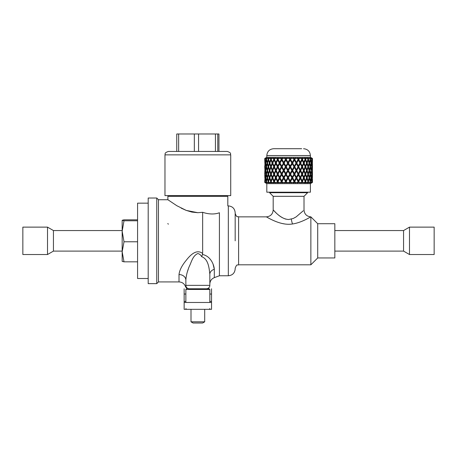 <?xml version="1.0" encoding="UTF-8"?>
<svg xmlns="http://www.w3.org/2000/svg" width="457" height="457" viewBox="0 0 457 457"><rect width="100%" height="100%" fill="white"/><g stroke="black" fill="none" stroke-linecap="round" stroke-linejoin="round"><path stroke-width="0.69" d="M267.276 158.242A84.362 72.663 -10.2 0 1 267.322 158.059L266.842 158.453L268.636 158.059L268.27 158.453L268.756 158.985M268.23 158.059L268.328 158.396M268.756 181.92L268.27 182.452L268.636 182.846L267.853 182.452L266.842 182.452L267.322 182.846A84.362 72.663 -169.8 0 1 267.276 182.663M270.024 178.344L269.59 178.516L268.596 181.44A85.905 71.423 25.9 0 0 268.933 182.452L269.767 182.846L269.293 182.846A84.362 70.138 -154.1 0 1 269.207 182.583M271.407 181.846L270.824 182.452L271.052 182.846L270.521 182.846L271.03 180.709M283.757 178.516L285.465 181.44L283.9 178.299L282.078 181.44A85.905 40.079 55.6 0 0 282.666 182.452L283.294 182.846L282.483 182.846A84.362 39.359 -124.4 0 1 281.883 181.812L281.295 182.846L280.512 182.846L281.495 181.126L279.924 178.299L278.085 181.44A85.905 50.63 51.8 0 0 278.639 182.452L279.353 182.846L278.593 182.846A84.362 49.722 -128.2 0 1 278.033 181.812L277.485 182.846L276.765 182.846L277.673 181.126L276.228 178.299L274.434 181.44A85.905 59.547 46.1 0 0 274.931 182.452L275.708 182.846L275.023 182.846A84.362 58.479 -133.9 0 1 274.526 181.812L274.034 182.846L273.4 182.846L274.2 181.126L272.932 178.299L272.463 178.516L271.235 181.44A85.905 66.556 37.7 0 0 271.658 182.452L272.481 182.846L271.892 182.846A84.362 65.362 -142.3 0 1 271.744 182.492M285.334 182.846A84.962 10.934 -59.7 0 0 285.951 181.812L285.334 182.846L284.517 182.846L284.86 182.452L282.666 182.452M288.024 178.299L289.738 181.44L288.024 178.299L286.276 181.44A85.905 28.243 58 0 0 286.887 182.452L287.402 182.846L286.573 182.846A84.362 27.74 -122 0 1 285.951 181.812M289.481 182.846A84.962 23.747 -58.6 0 0 290.104 181.812L289.481 182.846L288.653 182.846L289.127 182.452L286.887 182.452M292.166 178.299L293.971 181.44L292.166 178.299L290.555 181.44A85.905 15.504 59.4 0 0 291.166 182.452L291.555 182.846L290.726 182.846A84.362 15.224 -120.6 0 1 290.104 181.812M293.605 182.846A84.962 35.8 -56.5 0 0 294.205 181.812L294.182 182.452L293.605 182.846L292.788 182.846L293.377 182.452L291.166 182.452M297.564 182.846A84.962 46.705 -53.2 0 0 298.13 181.812L298.232 182.452L297.564 182.846L296.793 182.846L297.473 182.452A86.533 47.568 126.8 0 0 298.033 181.44L296.199 178.299L294.765 181.44A85.905 2.262 60 0 0 295.353 182.452L295.61 182.846L294.811 182.846A84.362 2.216 -120 0 1 294.205 181.812M301.232 182.846A84.962 56.108 -48.3 0 0 301.746 181.812L301.974 182.452L301.232 182.846L300.529 182.846L301.283 182.452A86.533 57.142 131.7 0 0 301.791 181.44L300.318 178.516L298.781 181.44A85.905 11.054 59.7 0 1 299.329 182.452L299.438 182.846L298.232 182.452M299.438 182.846L298.501 181.126L299.981 178.299L300.318 178.516M302.922 182.846L302.083 181.126L303.402 178.299L303.836 178.516L302.471 181.44A85.905 24.015 58.6 0 1 302.962 182.452L302.922 182.846L301.974 182.452M304.962 181.823L305.287 182.452L304.499 182.846L303.882 182.846L304.688 182.452L302.962 182.452M304.499 182.846A84.962 63.706 -40.9 0 0 304.665 182.463A86.533 64.883 139.1 0 0 305.127 181.44L303.836 178.516M306.413 178.327L306.87 178.516L305.71 181.44A85.905 36.2 56.5 0 1 306.133 182.452L305.944 182.846L305.379 182.846L305.287 182.452M305.944 182.846L305.39 180.738M307.772 181.903L308.058 182.452L307.253 182.846L306.744 182.846L307.572 182.452L306.133 182.452M307.253 182.846A84.962 69.253 -30.3 0 0 307.355 182.554M308.235 182.303L307.841 181.126L308.401 181.44A85.905 47.225 53.2 0 1 308.738 182.452L308.406 182.846L307.961 182.846L308.058 182.452M308.406 182.846L308.172 182.126M307.841 181.126L307.995 180.658M309.977 181.966L310.212 182.452L309.406 182.846L309.846 182.452L308.738 182.452M310.063 181.24L310.457 181.44A85.905 56.731 48.3 0 1 310.697 182.452L310.234 182.846L309.92 182.846L310.212 182.452M311.514 182.029L311.668 182.452L310.891 182.846L311.44 182.452L310.697 182.452M311.594 181.338L311.811 181.44A85.905 64.414 40.9 0 1 311.948 182.452L311.366 182.846L311.668 182.452M312.325 182.097L312.382 182.452L311.663 182.846L312.302 182.452L311.948 182.452M312.359 181.412L312.422 181.44A85.905 70.024 30.3 0 1 312.445 182.452L311.765 182.846L312.382 182.452M264.997 178.481L264.769 181.44A85.905 71.995 -23.6 0 0 264.797 182.452L265.466 182.846A84.362 70.704 156.4 0 1 265.46 182.817M265.391 182.046L265.186 182.452L265.66 182.766M265.968 178.441L265.311 181.44A85.905 74.188 -7.4 0 0 265.448 182.452L266.031 182.846A84.362 72.857 172.6 0 1 266.014 182.737M266.728 181.989L266.625 182.657M266.625 158.248L266.728 158.916M266.014 158.168A84.362 72.857 7.4 0 1 266.031 158.059L265.448 158.453A85.905 74.188 -172.6 0 0 265.311 159.464L265.968 162.464M265.66 158.139L265.186 158.453L265.391 158.853M265.46 158.088A84.362 70.704 23.6 0 1 265.466 158.059L264.797 158.453A85.905 71.995 -156.4 0 0 264.769 159.464L264.997 162.424M311.663 158.111A84.962 72.2 161.5 0 0 311.663 158.059L312.394 158.779L311.748 158.059L312.445 158.453A85.905 70.024 149.7 0 1 312.422 159.464L312.359 159.493M311.354 158.168L311.948 158.453A85.905 64.414 139.1 0 1 311.811 159.464L312.148 162.389L312.359 159.464A86.533 73.531 -18.5 0 0 312.302 158.453L311.663 158.059M310.914 158.191A84.962 73.571 178.6 0 0 310.891 158.059L311.714 158.779L311.366 158.059M310.183 158.288L310.697 158.453A85.905 56.731 131.7 0 1 310.457 159.464L311.091 162.389L311.611 159.464A86.533 74.931 -1.4 0 0 311.44 158.453L310.891 158.059M309.458 158.265A84.962 72.577 -164.1 0 0 309.406 158.059L310.292 158.779L309.92 158.059L310.234 158.059M308.406 158.059L307.961 158.059L308.281 158.453L308.406 158.059L308.738 158.453A85.905 47.225 126.8 0 1 308.401 159.464L309.315 162.389L310.12 159.464A86.533 73.92 15.9 0 0 309.846 158.453L309.406 158.059M307.995 160.247L308.235 158.602M307.355 158.351A84.962 69.253 -149.7 0 0 307.253 158.059L308.058 158.453L307.772 159.002M305.39 160.167L305.23 159.779L305.71 159.464L306.87 162.389L307.932 159.464A86.533 70.538 30.3 0 0 307.572 158.453L306.744 158.059L307.253 158.059M305.23 159.779L305.944 158.059L306.133 158.453A85.905 36.2 123.5 0 1 305.71 159.464M304.962 159.082L305.562 158.453L305.379 158.059L305.944 158.059M304.665 158.442A84.962 63.706 -139.1 0 0 304.499 158.059L305.425 158.779M294.811 158.059L294.205 159.093A84.362 2.216 -60 0 1 294.811 158.059L295.61 158.059L295.353 158.453A85.905 2.262 120 0 0 294.765 159.464L296.416 162.389L298.033 159.464A86.533 47.568 53.2 0 0 297.473 158.453L296.793 158.059L297.564 158.059A84.962 46.705 -126.8 0 1 298.13 159.093L298.695 158.059L299.438 158.059L298.501 159.779L299.981 162.601L301.791 159.464A86.533 57.142 48.3 0 0 301.283 158.453L300.529 158.059L301.232 158.059A84.962 56.108 -131.7 0 1 301.746 159.093L302.254 158.059L302.922 158.059L302.083 159.779L303.402 162.601L305.127 159.464A86.533 64.883 40.9 0 0 304.688 158.453L303.882 158.059L304.499 158.059M296.416 162.389L296.199 162.601L294.605 159.779L294.765 159.464M294.205 159.093A84.962 35.8 -123.5 0 0 293.605 158.059L294.371 158.779M290.104 159.093A84.962 23.747 -121.4 0 0 289.481 158.059L290.104 159.093A84.362 15.224 -59.4 0 1 290.726 158.059L291.555 158.059L291.166 158.453A85.905 15.504 120.6 0 0 290.555 159.464L292.269 162.389L293.971 159.464A86.533 36.463 56.5 0 0 293.377 158.453L292.788 158.059L293.605 158.059M292.269 162.389L293.971 159.464M292.166 162.601L290.555 159.464M285.951 159.093A84.962 10.934 -120.3 0 0 285.334 158.059L285.951 159.093A84.362 27.74 -58 0 1 286.573 158.059L287.402 158.059L286.887 158.453A85.905 28.243 122 0 0 286.276 159.464L288.001 162.389L289.738 159.464A86.533 24.187 58.6 0 0 289.127 158.453L288.653 158.059L289.481 158.059M288.001 162.389L289.738 159.464M288.024 162.601L286.276 159.464M282.483 158.059L281.872 158.453L281.883 159.093A84.362 39.359 -55.6 0 1 282.483 158.059L283.294 158.059L282.666 158.453A85.905 40.079 124.4 0 0 282.078 159.464L283.757 162.389L285.465 159.464A86.533 11.134 59.7 0 0 284.86 158.453L284.517 158.059L285.334 158.059M283.757 162.389L285.465 159.464M276.765 158.059L276.822 158.453A86.533 15.612 59.4 0 0 277.353 159.464L275.857 162.389L276.228 162.601L277.673 159.779L276.765 158.059L277.485 158.059L278.033 159.093A84.362 49.722 -51.8 0 1 278.593 158.059L279.353 158.059L278.639 158.453A85.905 50.63 128.2 0 0 278.085 159.464L279.924 162.601L281.495 159.779L280.512 158.059L281.295 158.059L281.683 158.779M275.023 158.059L274.257 158.453L274.526 159.093A84.362 58.479 -46.1 0 1 275.023 158.059L275.708 158.059L274.931 158.453A85.905 59.547 133.9 0 0 274.434 159.464L275.857 162.389M273.4 158.059L273.309 158.453A86.533 28.448 58 0 0 273.783 159.464L272.463 162.389L272.932 162.601L274.2 159.779L273.4 158.059L274.034 158.059L274.103 158.779M271.744 158.413A84.362 65.362 -37.7 0 1 271.892 158.059L272.481 158.059L271.658 158.453A85.905 66.556 142.3 0 0 271.235 159.464L272.463 162.389M271.03 160.196L270.521 158.059L271.052 158.059L270.824 158.453L271.407 159.053M269.207 158.322A84.362 70.138 -25.9 0 1 269.293 158.059L269.767 158.059L268.933 158.453A85.905 71.423 154.1 0 0 268.596 159.464L269.59 162.389L270.024 162.561M268.453 158.819L268.625 159.384M268.722 159.853L268.596 160.264M269.716 163.812L269.59 162.389L270.681 159.464L271.19 159.779M268.522 166.091L268.653 166.537M268.567 167.468L268.687 167.068M269.864 170.352L269.67 169.77M269.67 171.135L269.864 170.552M268.567 173.437L268.687 173.837M268.522 174.814L268.653 174.368M271.19 181.126L270.681 181.44L269.59 178.516L269.716 177.093M268.596 180.635L268.722 181.052M268.625 181.52L268.453 182.086M300.666 177.824L302.134 180.755L300.329 177.613L301.746 174.734L302.128 174.842L300.666 177.824L300.329 177.613M299.981 176.933L298.49 174.048A92.537 38.994 -56.5 0 0 299.981 171.135L300.312 171.135A95.273 40.147 123.5 0 1 298.764 174.157L299.981 176.933M298.13 180.441L296.576 177.613L298.13 174.734L299.963 177.83L298.41 180.755L298.13 180.441M292.669 177.824L294.205 174.734L292.669 177.824L294.371 180.755L296.039 177.83L294.365 174.842M296.199 176.933L294.588 174.048A92.537 25.866 -58.6 0 0 296.193 171.135L296.416 171.135A95.273 26.632 121.4 0 1 294.748 174.157L296.199 176.933M298.13 173.363L296.57 170.45L298.404 167.433L296.787 170.45L298.13 173.363M304.945 180.441L303.711 177.613L304.939 174.734L305.419 174.842L306.607 177.83L305.425 180.755L304.945 180.441M303.402 176.933L302.071 174.048A92.537 50.87 -53.2 0 0 303.402 171.135L303.836 171.135A95.193 52.327 53.2 0 1 305.139 174.157L303.836 177.145L303.402 176.933M301.746 173.363L300.323 170.45L302.128 167.433L303.528 170.45L302.128 173.471L301.746 173.363M294.748 166.748A95.273 26.632 58.6 0 1 296.416 169.77L296.193 169.77A92.537 25.866 -121.4 0 0 294.588 166.856L296.416 163.76L294.588 166.856M294.205 166.171L292.669 163.08L294.205 166.171M298.13 166.171L296.576 163.292L298.41 160.15L299.963 163.075L298.13 166.171M301.746 166.171L300.329 163.292L302.134 160.15L300.666 163.08L302.128 166.062L301.746 166.171M303.402 169.77A92.537 50.87 -126.8 0 0 302.071 166.856L303.836 163.76L305.139 166.748A95.193 52.327 126.8 0 1 303.836 169.77L303.402 169.77M304.939 166.171L303.711 163.292L305.425 160.15L306.607 163.075L305.419 166.062L304.939 166.171M298.764 166.748A95.273 40.147 56.5 0 1 300.312 169.77L299.981 169.77A92.537 38.994 -123.5 0 0 298.49 166.856L300.318 163.76L298.49 166.856M281.683 180.755L283.506 177.619L281.678 174.842L283.363 177.83L281.683 180.755L280.038 177.824L281.678 174.842M283.757 177.145L285.556 174.048A92.457 16.681 -120.6 0 1 283.894 171.135L283.751 171.135A95.193 17.177 59.4 0 0 285.471 174.157L283.757 177.145L282.06 174.157A95.273 17.189 120.6 0 1 283.751 171.135M285.865 173.471L287.624 170.45L285.865 167.433L287.607 170.45L285.865 173.471L284.14 170.45L285.865 167.433M283.751 169.77L283.894 169.77A92.457 16.681 -59.4 0 1 285.556 166.856L283.757 163.76L285.471 166.748A95.193 17.177 120.6 0 0 283.751 169.77A95.273 17.189 59.4 0 1 282.06 166.748L283.757 163.76M281.883 166.171L283.506 163.286L281.683 160.15L283.363 163.075L281.883 166.171M306.35 171.135L306.87 171.135A95.193 62.86 48.3 0 1 307.938 174.157L306.87 177.145L306.344 176.933L305.219 174.048A92.537 61.112 -48.3 0 0 306.253 171.392M306.841 171.135L306.607 170.472L305.419 173.471L304.139 170.45L305.419 167.433L306.613 170.45L307.121 170.45L308.172 173.471L309.115 170.45L309.509 170.45L310.292 173.471L310.96 170.45L311.714 173.471L312.211 170.45L312.394 173.471L312.451 170.581M306.607 170.432L306.841 169.77M306.253 169.513A92.537 61.112 -131.7 0 0 305.219 166.856L306.344 163.972L306.87 163.76L307.938 166.748A95.193 62.86 131.7 0 1 306.87 169.77A95.273 62.912 48.3 0 0 305.699 166.748L305.219 166.856M305.419 173.471L304.939 173.363L303.705 170.45L304.939 167.542L305.419 167.433M306.784 163.795L306.601 163.292L307.612 160.464L308.172 160.15L309.109 163.075L308.172 166.062L307.732 166.148M308.029 167.462A92.537 69.384 -139.1 0 0 307.869 166.959M307.904 166.639L308.081 166.08M309.098 171.135L309.012 170.804M309.012 170.101L309.098 169.77M308.081 174.825L307.904 174.266M307.869 173.946A92.537 69.384 -40.9 0 0 308.029 173.443M307.732 174.757L308.172 174.842L309.109 177.83L308.172 180.755L307.612 180.441L306.601 177.613L306.784 177.11M309.069 163.846L308.978 163.515M309.041 162.846L309.149 162.452M309.149 178.453L309.041 178.059M308.978 177.39L309.069 177.059M270.978 167.439A92.457 64.089 -46.1 0 1 271.201 166.856L270.138 163.972L269.59 163.76L270.687 166.748A95.193 65.985 133.9 0 0 269.584 169.77A95.273 66.037 46.1 0 1 268.585 166.748L269.59 163.76M270.955 173.471L271.464 173.363L272.64 170.45L271.464 167.542L270.955 167.433L272.172 170.45L270.955 173.471L269.83 170.45L269.35 170.45L268.373 173.471L267.505 170.45L267.145 170.45L266.442 173.471L265.631 170.45L265.226 173.471L264.854 170.45L264.757 173.471L264.854 170.45M270.076 171.135L269.584 171.135A95.193 65.985 46.1 0 0 270.687 174.157L269.59 177.145L270.138 176.933L271.201 174.048A92.457 64.089 -133.9 0 1 270.978 173.466M271.664 165.663L272.635 163.286L271.464 160.464L270.955 160.15L272.172 163.075L270.955 166.062L271.458 166.171M272.463 169.77L272.926 169.77A92.457 54.486 -51.8 0 1 274.206 166.856L272.932 163.972L272.463 163.76L273.789 166.748A95.193 56.097 128.2 0 0 272.463 169.77A95.273 56.148 51.8 0 1 271.224 166.748L272.463 163.76M274.103 173.471L274.52 173.363L275.891 170.45L274.52 167.542L274.103 167.433L275.525 170.45L274.103 173.471L272.755 170.45L274.103 167.433M272.463 177.145L272.932 176.933L274.206 174.048A92.457 54.486 -128.2 0 1 272.926 171.135L272.463 171.135A95.193 56.097 51.8 0 0 273.789 174.157L272.463 177.145L271.224 174.157A95.273 56.148 128.2 0 1 272.463 171.135M271.458 174.734L270.955 174.842L272.172 177.83L270.955 180.755L271.464 180.441L272.635 177.619L271.664 175.242M274.52 166.171L275.891 163.286L274.103 160.15L275.52 163.075L274.103 166.062L274.52 166.171M275.857 169.77L276.228 169.77A92.457 43.135 -55.6 0 1 277.679 166.856L275.857 163.76L277.365 166.748A95.193 44.409 124.4 0 0 275.857 169.77A95.273 44.449 55.6 0 1 274.417 166.748L275.857 163.76M277.713 173.471L279.558 170.45L277.713 167.433L279.296 170.45L277.713 173.471L276.194 170.45L277.713 167.433M275.857 177.145L277.679 174.048A92.457 43.135 -124.4 0 1 276.228 171.135L275.857 171.135A95.193 44.409 55.6 0 0 277.365 174.157L275.857 177.145L274.417 174.157A95.273 44.449 124.4 0 1 275.857 171.135M274.103 180.755L275.891 177.619L274.52 174.734L274.103 174.842L275.52 177.83L274.103 180.755L272.76 177.824L274.103 174.842M278.033 166.171L279.553 163.286L277.719 160.15L276.199 163.08L278.033 166.171M279.661 169.77L279.924 169.77A92.457 30.396 -58 0 1 281.501 166.856L279.661 163.76L281.301 166.748A95.193 31.299 122 0 0 279.661 169.77A95.273 31.322 58 0 1 278.073 166.748L279.661 163.76M281.678 173.471L283.511 170.45L281.678 167.433L280.027 170.45L281.678 173.471L283.369 170.45L281.678 167.433M279.661 177.145L281.501 174.048A92.457 30.396 -122 0 1 279.924 171.135L279.661 171.135A95.193 31.299 58 0 0 281.301 174.157L279.661 177.145L278.073 174.157A95.273 31.322 122 0 1 279.661 171.135M277.719 180.755L279.553 177.619L278.033 174.734L277.713 174.842L279.29 177.83L277.719 180.755L276.199 177.824L277.713 174.842M285.951 166.171L287.602 163.075L285.951 166.171M288.001 169.77L288.019 169.77A92.457 2.434 -60 0 1 289.704 166.856L289.744 166.748A95.193 2.502 120 0 0 288.001 169.77A95.273 2.508 60 0 1 286.259 166.748L288.001 163.76L289.744 166.748M289.744 174.157L289.704 174.048A92.457 2.434 -120 0 1 288.019 171.135L288.001 171.135A95.193 2.502 60 0 0 289.744 174.157L288.001 177.145L286.259 174.157A95.273 2.508 120 0 1 288.001 171.135M287.602 177.83L285.951 174.734L287.602 177.83L285.871 180.755L284.151 177.824L285.865 174.842M290.098 166.171L291.874 163.075L290.098 166.171L288.407 163.08L290.138 166.062M292.269 169.77L292.166 169.77A92.537 11.911 -120.3 0 0 290.498 166.856L290.538 166.748A95.273 12.259 59.7 0 1 292.269 169.77A95.193 12.248 120.3 0 0 293.982 166.748L292.269 163.76L290.538 166.748M294.365 173.471L292.554 170.45L294.365 167.433L296.045 170.45L294.365 173.471L292.657 170.45L294.365 167.433M290.538 174.157L290.498 174.048A92.537 11.911 -59.7 0 0 292.166 171.135L292.269 171.135A95.193 12.248 59.7 0 1 293.982 174.157L292.269 177.145L290.538 174.157A95.273 12.259 120.3 0 0 292.269 171.135M288.407 177.824L290.098 174.734L291.874 177.83L290.144 180.755L288.407 177.824L290.138 174.842M291.874 177.83L290.098 174.734M211.545 302.471L211.545 309.32L184.148 309.32L184.148 302.471L211.545 302.471L211.545 288.773M184.148 302.471L184.148 288.773M230.728 154.872L230.728 195.625L164.971 195.625L164.971 154.872C165.628 153.855 163.715 153.072 168.399 151.444L227.3 151.444C231.985 153.072 230.071 153.855 230.728 154.872L164.971 154.872M217.778 133.981L217.778 151.444L215.436 151.444L215.436 133.981L218.943 133.981L218.943 151.444M176.756 151.444L176.756 133.981L215.436 133.981M178.647 151.444L178.647 133.981M194.339 133.981L194.339 151.444M215.436 151.444L198.572 151.444L198.572 133.981M122.168 230.557L53.44 230.557L53.44 251.104L122.168 251.104M53.44 230.557L47.511 227.129L47.511 254.526L53.44 251.104M47.511 227.129L22.85 227.129L22.85 254.526L47.511 254.526M334.832 251.104L403.56 251.104L403.56 230.557L334.832 230.557M403.56 251.104L409.489 254.526L409.489 227.129L403.56 230.557M409.489 254.526L434.15 254.526L434.15 227.129L409.489 227.129M317.712 223.707L317.712 257.954L334.832 257.954L334.832 223.707L317.712 223.707L310.863 216.858C310.474 216.926 301.437 222.736 292.509 223.97C281.866 225.809 270.361 219.012 266.899 217.166C263.952 215.247 274.686 222.57 284.74 223.976L281.689 223.399M156.751 198.018L148.194 198.018L148.194 283.637L156.751 283.637L156.751 198.018L158.465 199.732L158.465 281.923L179.013 281.923L179.013 274.554C179.487 270.333 181.846 265.637 186.108 260.456C189.506 256.091 196.116 248.374 202.645 253.492L202.451 254.492C210.466 256.029 213.967 264.414 214.322 269.299L213.025 263.969M219.423 212.762C230.397 203.856 230.397 203.856 219.423 212.762C214.51 214.516 208.918 214.362 202.645 212.299C208.918 214.362 214.51 214.516 219.423 212.762L219.423 275.76L228.329 275.76L228.329 205.896L227.815 205.896L227.815 196.31L167.885 196.31L167.885 199.732L176.802 205.701L186.262 210.414L197.847 212.705L202.645 212.299L202.645 253.492M219.423 275.76L214.322 277.633L214.322 269.299A6.849 5.301 -0 0 0 209.837 274.274C209.215 268.899 208.558 259.085 201.674 256.685C200.84 255.046 199.56 253.989 197.847 253.526C192.66 255.72 191.443 262.187 189.232 266.511C187.216 271.401 186.096 275.959 185.862 280.175L185.862 285.351C185.416 286.859 185.416 286.859 185.862 285.351C185.416 286.859 185.416 286.859 185.862 285.351L185.862 280.175A6.849 5.621 0 0 0 179.013 274.554L179.018 274.24M185.862 285.351A3.428 3.428 0 0 0 189.289 288.773A3.428 3.428 0 0 1 185.862 285.351L209.837 285.351L209.837 274.274L209.837 284.065C209.992 280.981 211.488 278.839 214.322 277.633M185.942 278.593L186.336 275.937M187.461 271.561L188.358 268.865M202.451 254.492L201.674 256.685M209.837 285.351A3.428 3.428 0 0 1 206.41 288.773A3.428 3.428 0 0 0 209.837 285.351L209.837 274.274M168.399 224.153L167.753 223.587M285.928 219.166C278.319 216.784 272.778 209.135 273.257 210.071C274.394 210.694 280.135 218.943 288.601 219.509L293.154 218.52L296.136 216.892L303.259 210.786M294.319 223.662L294.976 223.524M307.258 218.794L310.863 216.858L310.863 264.803L238.605 264.803C237.463 265.688 237.126 263.146 235.178 268.225L235.178 268.91C234.772 273.069 232.487 275.354 228.329 275.76M228.329 205.896C232.487 206.301 234.772 208.586 235.178 212.745L235.178 240.828M274.36 220.885L276.194 221.645M307.607 192.711L304.014 196.31L273.189 196.31L269.596 192.711L307.607 192.711L307.607 192.197M202.645 212.299L197.847 212.705L191.871 212.077L186.165 210.374L181.138 208.118M122.168 261.358L124.001 261.832L122.168 251.807L124.001 241.776L122.168 231.276L124.001 220.771L122.168 220.297L122.173 261.393M122.168 220.297L124.001 219.823L137.574 219.823M148.194 278.502L137.574 278.502L137.574 203.159L148.194 203.159M124.001 220.771L137.574 220.771M124.001 241.776L137.574 241.776M124.001 261.832L137.574 261.832M270.955 160.15L269.836 163.08L270.955 166.062M268.373 166.062L267.505 163.08L268.373 160.15L269.35 163.075L268.373 166.062L268.779 166.137M266.442 166.062L265.86 163.08L266.442 160.15L267.145 163.075L266.442 166.062L266.739 166.114M267.322 163.76L268.168 166.748A95.193 73.748 142.3 0 0 267.322 169.77A95.273 73.811 37.7 0 1 266.591 166.748L267.322 163.76L267.739 163.903M267.505 170.45L268.373 167.433L269.35 170.45M269.584 171.135A95.273 66.037 133.9 0 0 268.585 174.157L269.59 177.145M270.955 174.842L269.836 177.824L270.955 180.755M264.854 163.075L264.757 160.15L264.946 163.103L265.226 160.15L265.631 163.075L265.391 166.091M264.94 163.08L265.226 166.062M265.74 163.76L266.3 166.748A95.193 79.141 154.1 0 0 265.74 169.77A95.273 79.21 25.9 0 1 265.306 166.748L265.997 163.846M265.854 170.45L266.442 167.433L267.145 170.45M268.168 174.157L267.322 177.145L266.591 174.157A95.273 73.811 142.3 0 1 267.322 171.135A95.193 73.748 37.7 0 0 268.168 174.157L268.613 174.071M269.35 177.83L268.373 180.755L267.505 177.824L268.373 174.842L269.35 177.83L269.898 177.619M264.894 163.76L265.151 166.748A95.193 81.992 169.8 0 0 264.894 169.77A95.273 82.06 10.2 0 1 264.769 166.748L264.997 163.795M264.94 170.45L265.226 167.433L265.631 170.45M266.3 174.157L265.74 177.145L265.306 174.157A95.273 79.21 154.1 0 1 265.74 171.135A95.193 79.141 25.9 0 0 266.3 174.157L266.602 174.106M267.145 177.83L266.442 180.755L265.86 177.824L266.442 174.842L267.145 177.83L267.545 177.687M264.757 165.942L264.752 166.748A95.193 82.203 -172.6 0 0 264.752 166.874A95.193 82.203 -172.6 0 0 264.757 167.559M264.997 171.135L264.894 171.135A95.193 81.992 10.2 0 0 265.151 174.157L264.894 177.145L264.757 174.962M264.894 171.135A95.273 82.06 169.8 0 0 264.769 174.157M265.631 177.83L265.226 180.755L265.226 174.842L265.871 177.75M264.757 173.346A95.193 82.203 -7.4 0 0 264.752 174.031A95.193 82.203 -7.4 0 0 264.752 174.157M264.854 177.83L264.757 174.842L264.946 177.802M312.394 166.062L312.394 160.15L312.325 166.074M312.451 163.88L312.417 166.748A95.273 82.5 -1.4 0 1 312.451 168.959A95.273 82.5 -1.4 0 1 312.451 169.644M311.714 166.062L311.223 163.08L311.714 160.15L312.08 163.075L311.508 166.097M311.811 166.748L312.148 163.76L312.365 166.748A95.193 81.317 164.1 0 1 312.148 169.77A95.273 81.386 15.9 0 0 311.811 166.748L311.605 166.782M312.211 170.45L312.394 167.433L312.451 170.324M312.451 171.261A95.273 82.5 -178.6 0 1 312.451 171.946A95.273 82.5 -178.6 0 1 312.417 174.157L312.451 177.025M310.292 166.062L309.509 163.08L310.292 160.15L310.954 163.075L310.292 166.062L309.96 166.12M310.452 166.748L311.091 163.76L311.611 166.748A95.193 77.593 149.7 0 1 311.091 169.77A95.273 77.656 30.3 0 0 310.452 166.748L310.109 166.811M311.223 170.45L311.714 167.433L312.08 170.45M312.365 174.157L312.148 177.145L311.811 174.157A95.273 81.386 164.1 0 0 312.148 171.135A95.193 81.317 15.9 0 1 312.365 174.157L312.417 174.157M312.451 177.83L312.394 174.842L312.451 177.83M308.172 160.15L307.127 163.08L308.172 166.062M308.395 166.748L309.315 163.76L310.12 166.748A95.193 71.372 139.1 0 1 309.315 169.77A95.273 71.435 40.9 0 0 308.395 166.748L307.909 166.845M309.509 170.45L310.292 167.433L310.96 170.45M311.611 174.157L311.091 177.145L310.452 174.157A95.273 77.656 149.7 0 0 311.091 171.135A95.193 77.593 30.3 0 1 311.611 174.157M312.08 177.83L311.714 180.755L311.223 177.824L311.714 174.842L312.08 177.83M306.87 163.76L305.699 166.748M307.121 170.45L308.172 167.433L309.115 170.45M310.12 174.157L309.315 177.145L308.395 174.157A95.273 71.435 139.1 0 0 309.315 171.135A95.193 71.372 40.9 0 1 310.12 174.157M310.954 177.83L310.292 180.755L309.509 177.824L310.292 174.842L310.954 177.83M306.87 171.135A95.273 62.912 131.7 0 1 305.699 174.157L306.87 177.145M308.172 174.842L307.127 177.824L308.172 180.755M277.719 160.15L279.29 163.075L277.713 166.062M274.103 160.15L272.76 163.08L274.103 166.062M270.955 167.433L269.83 170.45M291.874 170.45L290.138 173.471L288.396 170.45L290.138 167.433L291.874 170.45M285.865 166.062L284.151 163.08L285.871 160.15L287.602 163.075M281.683 160.15L280.038 163.08L281.678 166.062M288.407 163.08L290.144 160.15L291.874 163.075M294.371 182.126L294.811 182.846M302.134 182.126L302.294 182.452M302.471 181.44L302.083 181.126M298.781 181.44L298.501 181.126M298.41 182.126L298.587 182.452M302.128 174.842L303.528 177.83L302.134 180.755M300.312 171.135A95.193 40.113 56.5 0 1 301.803 174.157L300.318 177.145M296.576 177.613L298.41 180.755M302.083 159.779L302.471 159.464L303.836 162.389M302.922 158.059L302.962 158.453A85.905 24.015 121.4 0 1 302.471 159.464M300.329 163.292L300.666 163.08M297.564 158.059L298.41 158.779M301.232 158.059L302.134 158.779M298.501 159.779L298.781 159.464L300.318 162.389M299.438 158.059L299.329 158.453A85.905 11.054 120.3 0 1 298.781 159.464M298.41 160.15L296.576 163.292M302.134 160.15L303.528 163.075L302.128 166.062M300.318 163.76L301.803 166.748A95.193 40.113 123.5 0 1 300.312 169.77M292.269 178.516L290.555 181.44M289.738 181.44A86.533 24.187 121.4 0 1 289.127 182.452M281.495 181.126L281.289 181.44A86.533 2.274 120 0 0 280.712 182.452L280.512 182.846M268.373 167.433L268.83 167.519M275.857 178.516L277.353 181.44A86.533 15.612 120.6 0 0 276.822 182.452L276.765 182.846M277.673 181.126L277.353 181.44M277.353 159.464L277.673 159.779M277.679 174.048L277.365 174.157M275.891 177.619L275.52 177.83M274.2 181.126L273.783 181.44A86.533 28.448 122 0 0 273.309 182.452L273.4 182.846M277.365 166.748L277.679 166.856M275.52 163.075L275.891 163.286M285.871 182.126L286.573 182.846M268.373 160.15L268.916 160.441M266.442 167.433L266.762 167.485M272.463 178.516L273.783 181.44M273.783 159.464L274.2 159.779M274.206 174.048L273.789 174.157M272.635 177.619L272.172 177.83M270.681 181.44A86.533 40.37 124.4 0 0 270.287 182.452L270.521 182.846M273.789 166.748L274.206 166.856M275.891 170.45L275.525 170.45M272.172 163.075L272.635 163.286M281.683 182.126L282.483 182.846M266.442 160.15L266.802 160.321M271.201 174.048L270.687 174.157M268.916 180.464L268.373 180.755M268.328 182.509L268.23 182.846M268.687 181.155L268.162 181.44A86.533 50.995 128.2 0 0 267.853 182.452M270.687 166.748L271.201 166.856M272.64 170.45L272.172 170.45M269.35 163.075L269.898 163.286M277.719 182.126L278.593 182.846M270.076 169.77L269.584 169.77M268.779 174.768L268.373 174.842M267.665 178.396L267.322 178.516L268.162 181.44M267.853 158.453A86.533 50.995 51.8 0 0 268.162 159.464L267.322 162.389L267.665 162.509M268.162 159.464L268.687 159.75M267.322 178.516L266.597 181.44A85.905 73.994 10.2 0 0 266.842 182.452M267.739 177.002L267.322 177.145M266.802 180.578L266.442 180.755M266.637 181.275L266.294 181.44A86.533 59.981 133.9 0 0 266.088 182.452L266.585 182.846M268.168 166.748L268.613 166.834M267.145 163.075L267.545 163.218M266.842 158.453A85.905 73.994 169.8 0 0 266.597 159.464L267.322 162.389M274.103 182.126L275.023 182.846M268.83 173.386L268.373 173.471M267.688 171.135L267.322 171.135M267.688 169.77L267.322 169.77M266.739 174.791L266.442 174.842M265.74 178.516L266.294 181.44M266.585 158.059L266.088 158.453A86.533 59.981 46.1 0 0 266.294 159.464L265.74 162.389M266.294 159.464L266.637 159.63M265.317 181.36L265.146 181.44A86.533 67.042 142.3 0 0 265.043 182.452L265.654 182.846M266.3 166.748L266.602 166.799M270.955 182.126L271.892 182.846M266.762 173.42L266.442 173.471M264.894 178.516L265.146 181.44M265.654 158.059L265.043 158.453A86.533 67.042 37.7 0 0 265.146 159.464L264.894 162.389M264.786 182.115L265.466 182.846M264.769 181.435L264.752 181.44A86.533 71.943 154.1 0 0 264.752 181.543A86.533 71.943 154.1 0 0 264.757 182.229M268.373 182.126L269.293 182.846M264.757 180.652L264.752 181.44M264.757 158.676A86.533 71.943 25.9 0 0 264.752 159.362A86.533 71.943 25.9 0 0 264.752 159.464L264.757 160.253M266.442 182.126L267.322 182.846M265.226 182.126L266.031 182.846M264.757 182.126L264.763 182.452M311.223 163.08L310.937 163.172M311.091 163.76L310.794 163.857M310.292 167.433L309.932 167.496M312.451 178.63L312.422 181.44M312.011 178.47L312.359 181.44A86.533 73.531 -161.5 0 1 312.302 182.452M312.422 159.464L312.451 162.275M310.292 160.15L309.886 160.356M309.509 163.08L309.063 163.235M309.315 163.76L308.852 163.926M308.172 167.433L307.675 167.53M312.148 178.516L311.811 181.44M310.829 178.424L311.611 181.44A86.533 74.931 -178.6 0 1 311.44 182.452M307.127 163.08L306.601 163.292M303.705 170.45L304.139 170.45M310.937 177.733L311.223 177.824M311.091 178.516L310.457 181.44M310.794 177.042L311.091 177.145M309.886 180.549L310.292 180.755M308.943 178.379L309.315 178.516L310.12 181.44A86.533 73.92 164.1 0 1 309.846 182.452M310.457 159.464L310.063 159.664M309.96 174.785L310.292 174.842M309.315 162.389L308.943 162.526M309.063 177.664L309.509 177.824M309.315 178.516L308.401 181.44M308.852 176.979L309.315 177.145M306.87 178.516L307.932 181.44A86.533 70.538 149.7 0 1 307.572 182.452M308.401 159.464L307.841 159.779M312.394 182.126L312.405 182.452M310.109 174.094L310.452 174.157M309.932 173.409L310.292 173.471M308.909 171.135L309.315 171.135M308.909 169.77L309.315 169.77M306.87 162.389L306.413 162.578M306.601 177.613L307.127 177.824M311.714 182.126L311.76 182.452M307.909 174.06L308.395 174.157M307.675 173.374L308.172 173.471M306.35 169.77L306.87 169.77M310.292 182.126L310.372 182.452M305.219 174.048L305.699 174.157M290.144 182.126L290.726 182.846M279.661 178.516L281.289 181.44M280.512 158.059L280.712 158.453A86.533 2.274 60 0 0 281.289 159.464L279.661 162.389M281.289 159.464L281.495 159.779M285.465 181.44A86.533 11.134 120.3 0 1 284.86 182.452M288.001 178.516L286.276 181.44M271.892 158.059L270.955 158.779M270.521 158.059L270.287 158.453A86.533 40.37 55.6 0 0 270.681 159.464M269.293 158.059L268.373 158.779M267.322 158.059L266.442 158.779M266.031 158.059L265.226 158.779M265.466 158.059L264.786 158.79M264.763 158.453L265.437 158.059L264.757 158.779M310.292 158.779L309.977 158.939M308.058 158.453L308.172 158.779M290.726 158.059L290.144 158.779M278.593 158.059L277.719 158.779M286.573 158.059L285.871 158.779M296.416 171.135A95.193 26.609 58.6 0 1 298.044 174.157L296.416 177.145M305.71 181.44L305.23 181.126M305.419 174.842L304.145 177.824L303.711 177.613M303.836 171.135A95.273 52.372 126.8 0 1 302.454 174.157L302.071 174.048M296.416 163.76L298.044 166.748A95.193 26.609 121.4 0 1 296.416 169.77M292.669 163.08L294.371 160.15L296.039 163.075L294.365 166.062M302.071 166.856L302.454 166.748A95.273 52.372 53.2 0 1 303.836 169.77M303.711 163.292L304.145 163.08L305.419 166.062M298.404 167.433L299.969 170.45L298.404 173.471M305.425 182.126L305.562 182.452M301.66 148.708L273.657 148.708L301.66 148.708M298.587 158.453L298.232 158.453M300.323 170.45L300.66 170.45L302.128 173.471M302.128 167.433L300.66 170.45M303.836 163.76L302.454 166.748M305.425 160.15L304.145 163.08M296.799 163.08L298.404 166.062M302.454 174.157L303.836 177.145M304.145 177.824L305.425 180.755M293.971 181.44A86.533 36.463 123.5 0 1 293.377 182.452M296.416 178.516L294.765 181.44M298.404 174.842L296.799 177.824M301.283 158.453L299.329 158.453M302.294 158.453L301.974 158.453M297.473 158.453L295.353 158.453M304.688 158.453L302.962 158.453M294.559 158.453L294.182 158.453M289.127 158.453L286.887 158.453M286.065 158.453L285.676 158.453M293.377 158.453L291.166 158.453M284.86 158.453L282.666 158.453M286.065 182.452L285.676 182.452M277.89 158.453L277.548 158.453M280.712 158.453L278.639 158.453M276.822 182.452L274.931 182.452M280.712 182.452L278.639 182.452M276.822 158.453L274.931 158.453M277.89 182.452L277.548 182.452M290.338 158.453L289.949 158.453M290.338 182.452L289.949 182.452M307.572 158.453L306.133 158.453M265.186 182.703L266.808 183.64L310.4 183.64L312.451 182.452L312.451 179.31M309.846 158.453L308.738 158.453M311.44 158.453L310.697 158.453M312.302 158.453L311.948 158.453M310.4 157.265L266.808 157.265L266.808 155.557L310.4 155.557L310.4 157.265L312.451 158.453L312.451 161.595M266.088 182.452L265.448 182.452M270.287 182.452L268.933 182.452M273.309 182.452L271.658 182.452M266.088 158.453L265.448 158.453M274.257 182.452L273.949 182.452M270.287 158.453L268.933 158.453M281.872 182.452L281.501 182.452M273.309 158.453L271.658 158.453M274.257 158.453L273.949 158.453M281.872 158.453L281.501 158.453M301.283 182.452L299.329 182.452M297.473 182.452L295.353 182.452M294.559 182.452L294.182 182.452M310.4 183.64L310.4 192.197L266.808 192.197L266.808 183.64M190.997 321.819L193.077 323.019L202.622 323.019L204.696 321.819L190.997 321.819L190.997 309.32M188.992 288.773L209.152 288.773L209.837 289.458L185.862 289.458L185.862 302.471M211.545 294.045L209.837 294.045M185.862 294.045L184.148 294.045M211.545 301.42L209.837 301.42M185.862 301.42L184.148 301.42M292.509 223.97A6.849 1.182 79.8 0 1 291.303 219.154M273.189 196.31L273.189 210.009C272.783 214.162 270.498 216.447 266.34 216.858L238.605 216.858L238.605 264.803M209.837 308.635L209.152 309.32M185.862 308.635L186.547 309.32M179.013 281.923C182.132 282.083 184.28 283.608 185.473 286.493C186.068 287.933 187.142 288.693 188.701 288.773M304.014 196.31L304.014 210.009C304.425 214.167 306.704 216.447 310.863 216.858M158.465 199.732L167.885 199.732M158.465 281.923L156.751 283.637M238.605 216.858C237.463 215.972 237.126 218.509 235.178 213.43M269.596 192.711L269.596 192.197M170.113 195.625L170.113 196.31M225.587 195.625L225.587 196.31M317.712 257.954L310.863 264.803M312.451 164.566L312.451 168.959M312.451 171.946L312.451 176.339M266.808 157.265L265.186 158.202M310.4 155.557C309.995 151.393 307.71 149.113 303.551 148.708M266.808 155.557C267.214 151.393 269.493 149.113 273.657 148.708M204.696 309.32L204.696 321.819M209.837 289.458L209.837 302.471M185.862 289.458L186.547 288.773"/></g></svg>
